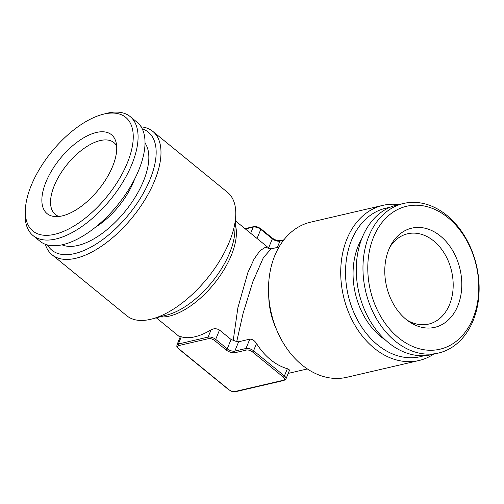 <?xml version="1.0" encoding="UTF-8"?>
<svg xmlns="http://www.w3.org/2000/svg" width="504" height="504" viewBox="0 0 504 504"><rect width="100%" height="100%" fill="white"/><g stroke="black" fill="none" stroke-linecap="round" stroke-linejoin="round"><path stroke-width="0.76" d="M102.64 114.395L106.035 113.501A76.803 37.233 129.2 0 1 128.848 115.592A76.803 37.233 129.2 0 1 130.171 116.575A76.803 37.233 129.2 0 1 111.523 198.299A76.803 37.233 129.2 0 1 34.373 236.565A76.803 37.233 129.2 0 1 33.05 235.582A76.803 37.233 129.2 0 1 25.2 212.549L25.395 209.04A73.389 35.582 129.2 0 1 102.64 114.395A73.389 35.582 129.2 0 1 124.431 116.392A73.389 35.582 129.2 0 1 108.889 194.147A73.389 35.582 129.2 0 1 34.159 231.985A73.389 35.582 129.2 0 1 25.395 209.04M130.171 116.575L137.107 122.239A76.803 37.233 129.2 0 1 118.465 203.963A76.803 37.233 129.2 0 1 41.309 242.229A76.803 37.233 129.2 0 1 39.986 241.24L33.05 235.582M58.987 216.462A46.368 22.478 129.2 0 1 56.12 215.063A46.368 22.478 129.2 0 1 55.32 214.471A46.368 22.478 129.2 0 1 59.793 174.825A46.368 22.478 129.2 0 1 100.214 140.566A46.368 22.478 129.2 0 1 113.154 142.034A46.368 22.478 129.2 0 1 113.954 142.626A46.368 22.478 129.2 0 1 116.638 145.82M110.615 134.089A50.917 24.683 129.2 0 1 115.92 141.813A50.917 24.683 129.2 0 1 98.419 189.8A50.917 24.683 129.2 0 1 54.917 216.556A50.917 24.683 129.2 0 1 47.981 214.288A50.917 24.683 129.2 0 1 58.766 160.341A50.917 24.683 129.2 0 1 110.615 134.089M142.248 128.835A76.236 36.962 129.2 0 1 144.32 191.457A76.236 36.962 129.2 0 1 74.498 253.625A76.236 36.962 129.2 0 1 47.477 244.95M141.145 126.844A79.651 38.613 129.2 0 1 152.788 131.361A79.651 38.613 129.2 0 1 145.102 199.464A79.651 38.613 129.2 0 1 75.669 258.313A79.651 38.613 129.2 0 1 52.063 254.772A79.651 38.613 129.2 0 1 45.303 244.27M52.063 254.772L126.85 315.806A79.651 38.613 -50.8 0 0 150.45 319.347A79.651 38.613 -50.8 0 0 151.88 318.994A79.651 38.613 -50.8 0 0 235.708 216.279A79.651 38.613 -50.8 0 0 227.575 192.396L152.788 131.361M423.965 355.685A76.236 56.48 -103.1 0 1 377.572 344.862A76.236 56.48 -103.1 0 1 345.883 264.216A76.236 56.48 -103.1 0 1 389.51 207.491M433.566 354.199A79.651 59.006 -103.1 0 1 418.988 360.511A79.651 59.006 -103.1 0 1 374.195 348.176A79.651 59.006 -103.1 0 1 340.899 266.396A79.651 59.006 -103.1 0 1 382.914 205.355A79.651 59.006 -103.1 0 1 398.784 204.586M382.914 205.355L310.71 222.138A79.651 59.006 76.9 0 0 268.695 283.185A79.651 59.006 76.9 0 0 301.99 364.965A79.651 59.006 76.9 0 0 346.784 377.301L418.988 360.511M279.021 247.029L271.051 248.882L263.34 257.714L252.806 281.837L243.048 313.501L236.729 341.586L231.065 339.482L219.498 330.044C216.714 328.387 213.904 328.325 211.063 329.855A62.578 30.341 129.2 0 1 194.739 336.829A62.578 30.341 129.2 0 1 181.289 336.779L180.325 336.691M233.22 340.528L237.882 307.761L247.905 272.494L254.06 259.069L260.045 250.627L265.23 247.382L269.331 248.504M236.729 341.586L238.638 341.762L249.808 339.167C252.328 339.104 254.564 340.565 256.523 343.539A62.578 46.362 76.9 0 0 270.503 359.636A62.578 46.362 76.9 0 0 287.362 368.714L289.598 370.024L285.938 378.97A5.689 2.646 22.3 0 0 284.395 375.946A1.14 0.554 129.2 0 1 283.267 377.055L252.428 351.886A4.549 2.117 -157.7 0 0 246.368 350.06L235.204 352.655A6.829 3.175 22.3 0 1 226.107 349.921L214.547 340.484A4.549 2.117 -157.7 0 0 208.486 338.656L178.706 345.58A4.549 2.117 -157.7 0 0 178.813 348.787L228.929 389.686A4.549 2.117 -157.7 0 0 234.99 391.514L283.374 380.262A4.549 2.117 -157.7 0 0 283.267 377.055M389.882 247.105A46.368 34.354 -103.1 0 1 407.629 233.774A46.368 34.354 -103.1 0 1 452.831 291.507A46.368 34.354 -103.1 0 1 428.627 324.104A46.368 34.354 -103.1 0 1 406.822 319.964M385.459 340.055A66.276 49.102 -103.1 0 1 353.581 264.449A66.276 49.102 -103.1 0 1 361.847 238.499M363.567 257.443A76.803 56.902 -103.1 0 1 403.66 203.452A76.803 56.902 -103.1 0 1 478.535 299.074A76.803 56.902 -103.1 0 1 438.442 353.065A76.803 56.902 -103.1 0 1 363.567 257.443M438.442 353.065L431.745 354.627A76.803 56.902 -103.1 0 1 356.87 258.999A76.803 56.902 -103.1 0 1 396.957 205.008L403.66 203.452M368.355 257.853A73.389 54.375 -103.1 0 1 431.266 207.982A73.389 54.375 -103.1 0 1 478.214 297.631A73.389 54.375 -103.1 0 1 415.309 347.495A73.389 54.375 -103.1 0 1 368.355 257.853M461.393 291.539A50.917 37.724 -103.1 0 1 408.776 321.42A50.917 37.724 -103.1 0 1 385.176 263.938A50.917 37.724 -103.1 0 1 390.997 244.944A50.917 37.724 -103.1 0 1 436.861 233.428A50.917 37.724 -103.1 0 1 461.393 291.539M62.005 244.824A66.276 32.13 -50.8 0 0 125.005 211.497A66.276 32.13 -50.8 0 0 145.026 143.092M134.587 179.178A53.481 25.924 129.2 0 1 95.262 227.354M235.248 224.595A62.578 30.341 129.2 0 1 218.597 277.88A62.578 30.341 129.2 0 1 169.35 316.109A62.578 30.341 129.2 0 1 159.938 316.877M276.589 329.679A62.578 46.362 -103.1 0 1 268.72 295.842M151.88 318.994L167.215 314.962A64.247 31.147 -50.8 0 0 234.833 232.105L235.708 216.279M287.362 368.714L284.395 375.946L253.556 350.778A1.14 0.554 129.2 0 1 252.428 351.886M256.523 343.539L253.556 350.778A5.689 2.646 22.3 0 0 245.977 348.497A1.14 0.844 76.9 0 0 246.368 350.06M249.808 339.167L245.977 348.497L234.814 351.093L238.638 341.762M231.065 339.482L227.235 348.812A5.689 2.646 -157.7 0 0 234.814 351.093A1.14 0.844 -103.1 0 0 235.204 352.655M219.498 330.044L215.674 339.375L227.235 348.812A1.14 0.554 -50.8 0 1 226.107 349.921M211.063 329.855L208.095 337.094A5.689 2.646 22.3 0 1 215.674 339.375A1.14 0.554 -50.8 0 1 214.547 340.484M181.289 336.779L178.322 344.018L208.095 337.094A1.14 0.844 -103.1 0 0 208.486 338.656M180.319 336.691L176.91 345.007A5.689 2.646 22.3 0 1 178.322 344.018A1.14 0.844 -103.1 0 0 178.706 345.58M283.563 240.263L279.922 241.107L277.332 247.42M257.053 238.487L260.782 229.389A1.14 0.554 -50.8 0 0 260.757 228.684L272.317 238.121C275.348 240.175 278.05 241.013 280.438 240.629A1.14 0.844 76.9 0 0 279.922 241.107A5.689 2.646 22.3 0 1 272.343 238.827L260.782 229.389A5.689 2.646 -157.7 0 0 253.203 227.109L250.671 233.276M260.757 228.684C257.802 226.787 255.452 226.101 253.72 226.63A1.14 0.844 -103.1 0 0 253.203 227.109L245.353 228.936M272.317 238.121A1.14 0.554 129.2 0 1 272.343 238.827L268.613 247.924M234.99 391.514A1.14 0.844 -103.1 0 0 235.633 391.69L284.017 380.438A1.14 0.844 -103.1 0 1 283.374 380.262M235.633 391.69C231.84 391.514 233.755 392.515 228.596 389.636A1.14 0.554 -50.8 0 0 228.929 389.686M178.813 348.787A1.14 0.554 129.2 0 1 178.479 348.736L228.596 389.636M271.051 248.882L269.3 248.478L235.456 220.859M288.225 373.388L307.364 368.941M180.098 337.233L156.322 317.829M284.017 380.438L285.938 378.97M176.91 345.007C176.929 347.697 176.293 346.091 178.479 348.736M280.438 240.629L283.903 239.822M245.007 228.652L253.72 226.63"/></g></svg>
